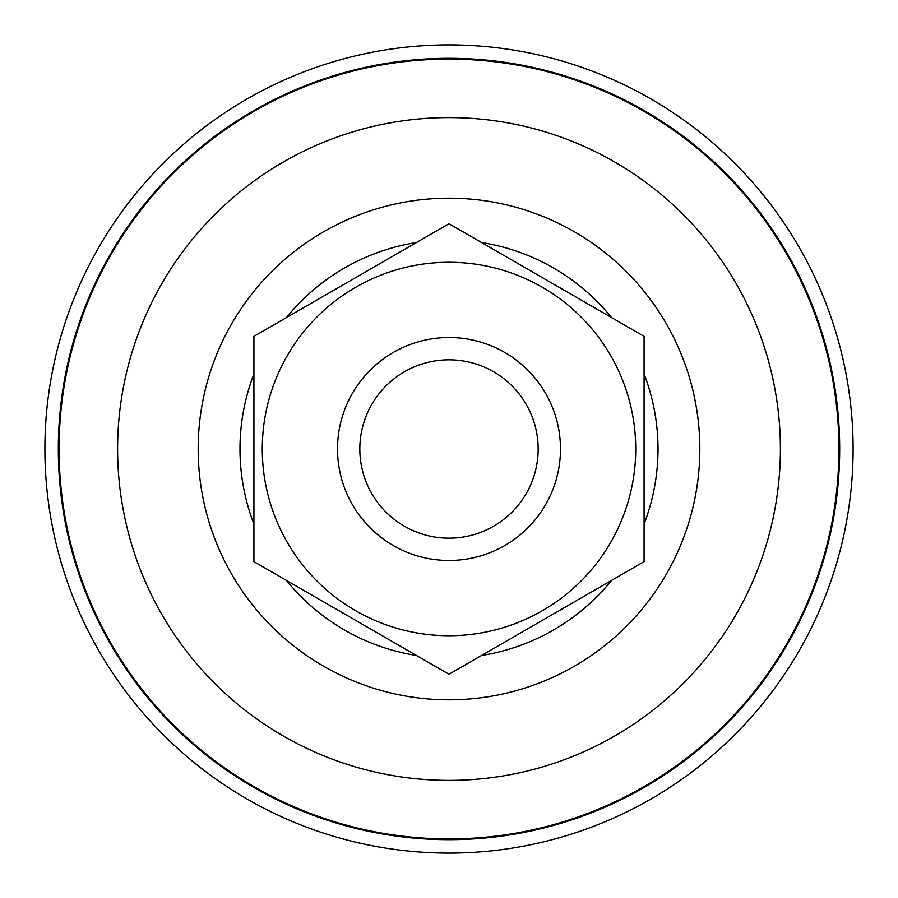 <?xml version="1.0" encoding="UTF-8"?>
<svg xmlns="http://www.w3.org/2000/svg" width="898" height="898" viewBox="0 0 898 898"><rect width="100%" height="100%" fill="white"/><g stroke="black" fill="none" stroke-linecap="round" stroke-linejoin="round"><path stroke-width="1.35" d="M449 853.1A404.1 404.1 0 0 0 853.1 449A404.1 404.1 0 0 0 449 44.9A404.1 404.1 0 0 0 44.9 449A404.1 404.1 0 0 0 449 853.1M404.414 526.228A89.183 89.183 0 0 0 526.228 493.586A89.183 89.183 0 0 0 493.586 371.772A89.183 89.183 0 0 0 371.772 404.414A89.183 89.183 0 0 0 404.414 526.228M504.743 352.454A111.475 111.475 0 0 1 545.546 504.743A111.475 111.475 0 0 1 393.257 545.546A111.475 111.475 0 0 1 352.454 393.257A111.475 111.475 0 0 1 504.743 352.454M542.358 287.293A186.717 186.717 0 0 1 610.707 542.358A186.717 186.717 0 0 1 355.642 610.707A186.717 186.717 0 0 1 287.293 355.642A186.717 186.717 0 0 1 542.358 287.293M351.455 617.947L449 674.263L644.079 561.632L644.079 336.368L449 223.737L253.921 336.368L253.921 561.632L351.455 617.947M449 839.686A390.686 390.686 0 0 0 839.686 449A390.686 390.686 0 0 0 449 58.314A390.686 390.686 0 0 0 58.314 449A390.686 390.686 0 0 0 449 839.686M449 838.923A389.923 389.923 0 0 0 838.923 449A389.923 389.923 0 0 0 449 59.077A389.923 389.923 0 0 0 59.077 449A389.923 389.923 0 0 0 449 838.923M449 780.396A331.396 331.396 0 0 0 780.396 449A331.396 331.396 0 0 0 449 117.604A331.396 331.396 0 0 0 117.604 449A331.396 331.396 0 0 0 449 780.396M449 699.823A250.823 250.823 0 0 0 699.823 449A250.823 250.823 0 0 0 449 198.177A250.823 250.823 0 0 0 198.177 449A250.823 250.823 0 0 0 449 699.823M416.448 655.461A209.021 209.021 0 0 1 286.473 580.422M253.921 524.039A209.021 209.021 0 0 1 253.921 373.961M286.473 317.578A209.021 209.021 0 0 1 416.448 242.539M481.553 242.539A209.021 209.021 0 0 1 611.527 317.578M644.079 373.961A209.021 209.021 0 0 1 644.079 524.039M611.527 580.422A209.021 209.021 0 0 1 481.553 655.461"/></g></svg>
